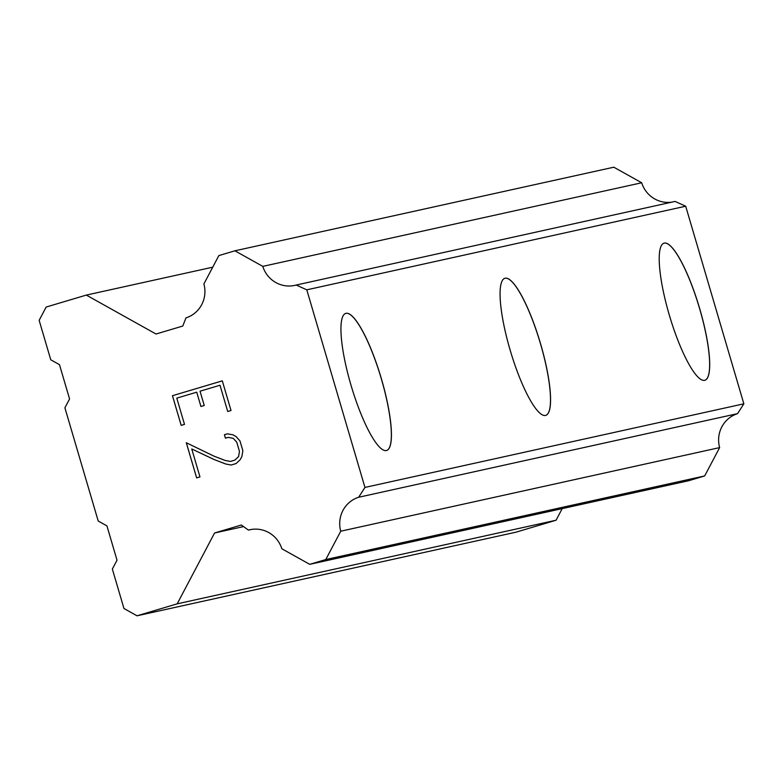 <?xml version="1.0" encoding="UTF-8"?>
<svg xmlns="http://www.w3.org/2000/svg" width="783" height="783" viewBox="0 0 783 783"><rect width="100%" height="100%" fill="white"/><g stroke="black" fill="none" stroke-linecap="round" stroke-linejoin="round"><path stroke-width="1.17" d="M663.994 243.17A71.527 15.484 -106.6 0 1 664.199 243.121A71.527 15.484 -106.6 0 1 699.366 307.768A71.527 15.484 -106.6 0 1 704.857 380.274M704.651 380.323A71.527 15.484 -106.6 0 1 669.465 315.598A71.527 15.484 -106.6 0 1 664.033 243.161A71.527 15.484 -106.6 0 1 664.268 243.102A71.527 15.484 -106.6 0 1 699.454 307.827A71.527 15.484 -106.6 0 1 704.886 380.264A71.527 15.484 -106.6 0 1 704.651 380.323M504.859 278.288A71.527 15.484 -106.6 0 1 505.064 278.239A71.527 15.484 -106.6 0 1 540.231 342.885A71.527 15.484 -106.6 0 1 545.722 415.381M545.516 415.44A71.527 15.484 -106.6 0 1 510.32 350.706A71.527 15.484 -106.6 0 1 504.888 278.278A71.527 15.484 -106.6 0 1 505.133 278.219A71.527 15.484 -106.6 0 1 540.319 342.944A71.527 15.484 -106.6 0 1 545.751 415.372A71.527 15.484 -106.6 0 1 545.516 415.44M345.753 313.396A71.527 15.484 -106.6 0 1 345.988 313.327A71.527 15.484 -106.6 0 1 381.184 378.062A71.527 15.484 -106.6 0 1 386.616 450.489A71.527 15.484 -106.6 0 1 386.381 450.548A71.527 15.484 -106.6 0 1 351.185 385.823A71.527 15.484 -106.6 0 1 345.753 313.396A71.527 15.484 -106.6 0 1 345.92 313.347A71.527 15.484 -106.6 0 1 381.086 378.003A71.527 15.484 -106.6 0 1 386.577 450.499M219.994 385.246L227.726 411.496L219.994 385.246L200.037 391.197L204.246 405.496L200.928 406.494L196.719 392.185L200.947 406.485M196.719 392.185L176.782 398.126L184.504 424.376L181.176 425.365L172.456 395.709L222.294 380.851L231.024 410.507L227.706 411.506M222.303 380.861L172.475 395.709L181.196 425.365M236.73 442.16L239.471 451.399L236.73 442.16L233.197 438.323L228.166 437.364L225.426 438.177L224.408 434.722L227.393 433.831L224.427 434.712L225.445 438.177M227.393 433.831L232.972 434.81L236.133 436.62L239.97 440.898L242.857 450.714L241.918 456.391L240.224 459.641L236.084 463.556L231.151 465.024L225.661 463.986L231.171 465.024M225.661 463.986L214.18 459.552L225.68 463.976M214.16 459.562L191.747 448.972L214.18 459.552M191.747 448.972L199.959 476.886L196.641 477.884L186.295 442.747L213.955 456.146L225.25 460.482L230.476 461.432L234.851 460.12L238.58 456.587L239.451 451.409L238.6 456.587L234.871 460.12L230.496 461.422M233.197 438.323L236.75 442.15M228.166 437.364L233.217 438.323M186.325 442.757L196.65 477.875M262.794 266.377A27.894 27.229 77.6 0 0 294.77 285.394A27.894 27.229 77.6 0 0 296.199 285.032L306.789 289.827L364.947 487.427L358.663 497.254A27.885 27.219 77.6 0 0 340.742 531.207L325.777 559.551L309.716 564.337L281.841 548.766A27.904 27.239 77.6 0 0 249.846 529.748A27.904 27.239 77.6 0 0 248.426 530.101L241.34 525.011L214.571 532.988L177.183 603.84L137.025 615.8L123.959 608.499L112.351 569.055L117.019 560.197L106.928 525.892L98.218 521.028L64.901 407.816L69.57 398.958L59.469 364.653L50.758 359.788L39.15 320.335L46.158 307.053L86.316 295.083L156.013 334.018L182.782 326.041L185.972 317.888A27.894 27.229 77.6 0 0 203.893 283.935L218.849 255.591L234.91 250.805L262.794 266.377L641.698 182.772L613.813 167.2L234.91 250.805M672.225 202.063A27.894 27.229 77.6 0 1 641.698 182.772M309.716 564.337L688.619 480.733L704.68 475.937L719.646 447.602A27.885 27.219 77.6 0 1 737.557 413.649L743.85 403.822L685.693 206.223L675.103 201.427L296.199 285.032M137.025 615.8L515.928 532.195L556.087 520.225L562.214 508.617M177.183 603.84L556.087 520.225M214.571 532.988L243.542 526.597M248.426 530.101L251.294 529.465M325.777 559.551L704.68 475.937M340.742 531.207L719.646 447.602M358.663 497.254L737.557 413.649M364.947 487.427L743.85 403.822M306.789 289.827L685.693 206.223M86.316 295.083L212.731 267.189"/></g></svg>
